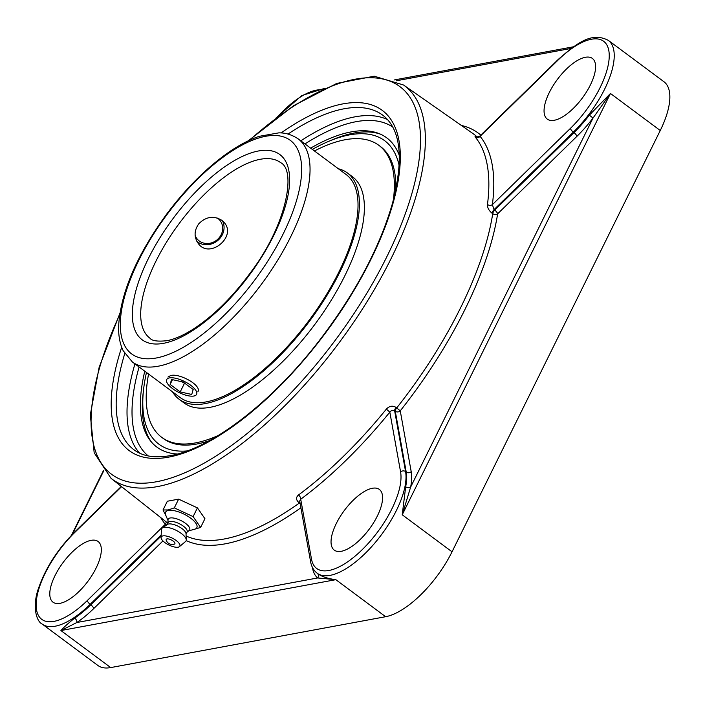 <?xml version="1.0" encoding="UTF-8"?>
<svg xmlns="http://www.w3.org/2000/svg" width="705" height="705" viewBox="0 0 705 705"><rect width="100%" height="100%" fill="white"/><g stroke="black" fill="none" stroke-linecap="round" stroke-linejoin="round"><path stroke-width="1.06" d="M74.73 618.091C68.209 623.299 63.6 627.45 60.912 630.552L76.827 622.524A3.534 2.097 56.1 0 0 74.73 618.091A69.495 28.597 126.6 0 0 90.83 604.802L90.187 604.317L161.189 534.928M317.506 573.465A3.534 3.225 -49.7 0 1 317.655 577.959L335.836 579.669C327.464 578.62 321.26 576.47 317.215 573.218M411.2 471.636L400.255 410.848A3.534 3.005 -10.2 0 1 395.276 411.262L406.221 472.042A3.534 3.005 -10.2 0 0 411.2 471.636A73.029 30.051 -53.4 0 1 410.636 487.093A3.534 2.45 11 0 1 405.683 486.75L402.229 514.782L410.636 487.093L593.037 118.026L589.336 115.162A69.495 28.597 126.6 0 1 573.985 132.611A3.534 1.163 -134.3 0 1 576.901 136.365A73.029 30.051 -53.4 0 0 593.037 118.026L610.46 93.474L589.336 115.162M476.404 137.149L475.047 136.523L475.329 137.184A247.34 101.784 126.6 0 1 487.463 204.547A3.534 2.6 -172.6 0 0 492.372 204.653L494.046 209.623A3.534 1.428 -55 0 0 492.064 213.21L492.724 213.677A3.534 2.538 -171.1 0 0 497.624 213.844L576.901 136.365M166.68 524.934L165.314 524.291L87.27 600.563A65.953 27.142 126.6 0 1 36.554 609.948A65.953 27.142 126.6 0 1 74.968 532.24A3.534 1.163 45.7 0 1 75.082 531.632C58.11 548.684 46.028 567.261 38.845 587.353C31.76 606.282 36.448 621.581 42.238 624.092L97.854 665.449A69.495 28.597 -53.4 0 0 110.711 667.582L385.635 616.708A69.495 28.597 -53.4 0 0 452.028 551.812L660.259 130.504A69.495 28.597 -53.4 0 0 663.943 81.727L608.327 40.37C591.372 31.531 576.963 43.225 558.228 59.44A3.534 1.163 -134.3 0 0 558.113 60.048A65.953 27.142 126.6 0 1 608.829 50.663A65.953 27.142 126.6 0 1 570.415 128.372L492.372 204.653A250.883 103.238 -53.4 0 0 480.07 136.321A3.534 3.208 -39.4 0 1 475.329 137.184M399.338 155.523A192.659 79.286 -53.4 0 0 378.532 133.377A192.659 79.286 -53.4 0 0 310.641 148.147M144.772 371.2A192.659 79.286 -53.4 0 0 150.174 440.475A192.659 79.286 -53.4 0 0 177.369 454.029M396.078 407.411A3.534 1.375 -52.7 0 0 394.633 410.768L395.276 411.262A3.534 1.375 -52.7 0 1 396.73 407.904A247.552 101.872 126.6 0 0 492.724 213.677A3.534 1.428 -55 0 1 494.707 210.09L494.046 209.623L573.341 132.126L573.985 132.611L494.707 210.09A3.534 1.163 -134.3 0 1 497.624 213.844A251.095 103.327 -53.4 0 1 400.255 410.848L396.078 407.411C392.579 405.375 389.345 405.948 386.358 409.111A247.34 101.784 126.6 0 1 298.497 494.98C295.836 497.325 295.933 499.827 298.797 502.489L299.44 502.982A247.552 101.872 126.6 0 1 186.129 536.029M487.463 204.547C487.322 207.667 488.856 210.557 492.064 213.21M477.311 137.739L476.175 137.07L480.07 136.321L558.113 60.048M405.683 486.75A69.495 28.597 126.6 0 0 406.221 472.042L405.578 471.566L394.633 410.768L392.985 410.222L391.249 410.742L389.83 412.134L386.358 409.111M299.845 501.96A3.534 1.375 -52.7 0 0 298.797 502.489M298.497 494.98A3.534 1.912 -126.5 0 1 300.709 499.228L299.678 500.999L310.588 561.621A3.534 3.005 -10.2 0 1 311.487 559.074L300.709 499.228A250.883 103.238 -53.4 0 0 389.83 412.134L400.599 471.98A3.534 3.005 -10.2 0 1 405.578 471.566A69.495 28.597 -53.4 0 1 396.413 510.455A69.495 28.597 -53.4 0 1 317.162 573.209C313.646 570.477 311.451 566.617 310.588 561.621M160.696 517.549A250.883 103.238 -53.4 0 0 165.314 524.291A3.534 3.208 140.6 0 0 166.133 521.841M91.121 540.338A37.806 15.554 126.6 0 1 98.11 541.502A37.806 15.554 126.6 0 1 92.443 574.637A37.806 15.554 126.6 0 1 59.987 603.33A37.806 15.554 126.6 0 1 52.998 602.176A37.806 15.554 126.6 0 1 58.674 569.032A37.806 15.554 126.6 0 1 91.121 540.338M336.259 523.586A37.806 15.554 126.6 0 1 379.369 489.446A37.806 15.554 126.6 0 1 377.36 515.981A37.806 15.554 126.6 0 1 334.249 550.12A37.806 15.554 126.6 0 1 336.259 523.586M554.262 120.273A37.806 15.554 126.6 0 1 547.274 119.11A37.806 15.554 126.6 0 1 552.94 85.975A37.806 15.554 126.6 0 1 585.397 57.281A37.806 15.554 126.6 0 1 592.385 58.436A37.806 15.554 126.6 0 1 586.71 91.579A37.806 15.554 126.6 0 1 554.262 120.273M178.629 499.149L197.426 507.882L204.935 518.704L200.617 527.437L193.108 516.615L174.311 507.882L178.629 499.149L167.341 501.237L163.022 509.971L166.257 516.395M192.879 529.719L200.617 527.437M174.311 507.882L168.16 509.953L163.022 509.971M197.426 507.882L193.108 516.615M167.993 520.51L165.71 515.091A17.44 6.442 26.3 0 1 168.46 510.446A17.44 6.442 26.3 0 1 190.332 517.911A17.44 6.442 26.3 0 1 194.474 529.305L188.781 530.786M173.174 541.061A4.864 1.798 26.3 0 1 174.346 544.128A6.442 6.442 0 0 1 166.16 540.083A4.864 1.798 26.3 0 1 168.204 538.911A4.864 1.798 26.3 0 1 173.174 541.061M167.94 522.828L168.001 519.946A12.011 4.433 26.3 0 1 170.161 517.981A12.011 4.433 26.3 0 1 184.146 522.387A12.011 4.433 26.3 0 1 189.222 530.433L186.966 532.24M167.014 524.705L168.09 522.528A10.61 3.922 26.3 0 1 169.843 521.462A10.61 3.922 26.3 0 1 181.458 524.881A10.61 3.922 26.3 0 1 187.116 531.931L186.041 534.108M161.075 537.562L161.427 529.57A13.642 5.041 26.3 0 1 162.309 527.992L167.376 524.449A10.61 3.922 26.3 0 1 168.592 523.982A10.61 3.922 26.3 0 1 179.308 526.882A10.61 3.922 26.3 0 1 186.023 533.667L186.287 539.836A13.642 5.041 26.3 0 1 185.574 541.502L179.44 546.639A10.381 3.833 26.3 0 1 178.118 547.195A10.381 3.833 26.3 0 1 167.473 544.269A10.381 3.833 26.3 0 1 161.075 537.562A10.381 3.833 26.3 0 1 162.934 535.906A10.381 3.833 26.3 0 1 174.981 539.678A10.381 3.833 26.3 0 1 179.44 546.639M162.309 527.992A13.642 5.041 26.3 0 1 163.877 527.393A13.642 5.041 26.3 0 1 177.651 531.112A13.642 5.041 26.3 0 1 186.287 539.836M198.845 223.714C206.045 216.576 213.721 215.448 221.863 220.339L224.357 222.736C236.827 236.668 209.596 259.334 198.361 243.639C193.875 237.171 194.034 230.535 198.845 223.714M167.94 377.078L170.61 375.562C179.343 372.892 202.15 385.432 197.841 391.857M380.321 134.109A193.514 79.63 -53.4 0 0 331.623 140.092L327.807 141.723A189.116 77.823 126.6 0 1 399.18 165.798M187.169 450.918A189.116 77.823 126.6 0 1 143.564 389.495L143.097 393.619A193.514 79.63 -53.4 0 0 151.39 441.973M143.564 389.495A189.116 77.823 126.6 0 1 146.473 372.469M312.341 149.407A189.116 77.823 126.6 0 1 327.807 141.723M132.364 361.973L180.339 397.646A138.982 57.193 -53.4 0 0 239.039 387.917A138.982 57.193 -53.4 0 0 338.039 273.725A138.982 57.193 -53.4 0 0 346.199 174.584L298.233 138.92C288.768 132.575 280.969 132.893 278.836 132.857L259.193 136.338C249.508 139.634 239.33 144.966 228.658 152.324C206.856 167.552 186.279 188.032 166.935 213.738C137.061 254.699 120.969 291.879 118.66 325.296C118.281 335.148 119.788 343.635 123.199 350.746L132.364 361.973A138.982 57.193 -53.4 0 0 158.07 366.239A138.982 57.193 -53.4 0 0 277.373 260.744A138.982 57.193 -53.4 0 0 298.233 138.92M172.478 391.804A141.009 58.03 -53.4 0 0 179.132 399.268A141.009 58.03 -53.4 0 0 238.687 389.398A141.009 58.03 -53.4 0 0 339.123 273.54A141.009 58.03 -53.4 0 0 347.406 172.963A141.009 58.03 -53.4 0 0 338.347 168.751M148.57 374.029A181.943 74.871 -53.4 0 0 161.709 437.329L163.19 438.431A181.943 74.871 -53.4 0 0 209.323 440.695M395.778 189.953A181.943 74.871 -53.4 0 0 380.33 146.428L378.849 145.327A181.943 74.871 -53.4 0 0 314.439 150.967M393.346 200.132A181.943 74.871 -53.4 0 0 378.849 145.327M161.709 437.329A181.943 74.871 -53.4 0 0 218.365 435.443M179.132 399.268L184.102 402.969A141.009 58.03 -53.4 0 0 243.657 393.09A141.009 58.03 -53.4 0 0 344.102 277.241A141.009 58.03 -53.4 0 0 352.385 176.664L347.406 172.963M196.862 241.357A16.682 15.113 141.2 0 0 216.717 241.33A16.682 15.113 141.2 0 0 223.141 222.331A16.682 15.113 141.2 0 0 222.472 220.815M217.44 218.092A14.69 13.307 -38.8 0 1 216.682 240.158A14.69 13.307 -38.8 0 1 195.162 235.514A14.69 13.307 -38.8 0 1 195.153 235.488M195.602 390.041A16.682 6.16 26.3 0 1 196.607 394.351A16.682 6.16 26.3 0 1 183.379 394.386A16.682 6.16 26.3 0 1 167.702 383.881A16.682 6.16 26.3 0 1 166.706 379.572A16.682 6.16 26.3 0 1 179.934 379.537A16.682 6.16 26.3 0 1 195.602 390.041M183.106 382.013L193.188 389.512L191.734 394.456L180.207 391.91L170.125 384.419L171.571 379.466L183.106 382.013M170.125 384.419L172.469 379.66M181.723 381.713L185.679 383.925M180.207 391.91L184.305 383.626M312.394 567.331L312.526 568.071A73.029 30.051 -53.4 0 0 317.655 577.959L76.827 622.524A73.029 30.051 -53.4 0 0 93.747 608.556A3.534 1.163 45.7 0 0 90.83 604.802L161.137 536.091M93.747 608.556L162.943 540.929M299.969 502.656A3.534 1.375 -52.7 0 0 299.44 502.982A3.534 1.983 -125.5 0 1 300.154 503.643M186.199 540.594A251.095 103.327 -53.4 0 0 300.894 507.776M110.711 667.582L60.912 630.552L335.836 579.669L385.635 616.708M452.028 551.812L402.229 514.782L610.46 93.474L660.259 130.504M119.806 313.549L99.132 367.358L90.311 414.866L94.179 452.795L111.055 478.36A245.111 100.868 -53.4 0 0 157.347 486.609A245.111 100.868 -53.4 0 0 368.495 299.334A245.111 100.868 -53.4 0 0 403.551 85.005L472.729 133.395A247.552 101.872 126.6 0 1 477.461 137.255M480.801 135.113A251.095 103.327 -53.4 0 0 461.317 125.419M396.139 80.811L571.165 48.416M72.307 534.416L103.661 470.975M148.244 455.932A204.944 84.336 126.6 0 1 139.096 366.988M304.965 143.926A204.944 84.336 126.6 0 1 392.782 127.076M387.644 119.647A208.477 85.79 -53.4 0 0 355.02 116.827A208.477 85.79 -53.4 0 0 300.806 140.833M134.937 363.886A208.477 85.79 -53.4 0 0 139.643 453.148M288.01 134.047A208.477 85.79 126.6 0 1 344.181 108.764A208.477 85.79 126.6 0 1 382.736 115.162C400.837 129.147 404.071 158.599 392.421 203.525C379.501 247.975 355.214 293.544 319.568 340.233C272.218 402.106 211.359 448.759 170.399 455.606C154.906 458.338 142.754 456.382 133.941 449.746A208.477 85.79 126.6 0 1 124.759 353.593M121.692 347.239A212.011 87.244 -53.4 0 0 168.451 457.166A212.011 87.244 -53.4 0 0 388.243 218.462A212.011 87.244 -53.4 0 0 281.048 132.937M249.447 140.26A241.568 99.414 126.6 0 1 412.901 189.909A241.568 99.414 126.6 0 1 156.281 481.788A241.568 99.414 126.6 0 1 119.612 314.862M87.27 600.563A3.534 1.163 45.7 0 0 90.187 604.317A69.495 28.597 -53.4 0 1 42.238 624.092M74.968 532.24L121.586 486.67M400.599 471.98A65.953 27.142 126.6 0 1 362.194 549.688A65.953 27.142 126.6 0 1 311.487 559.074M277.338 116.995A65.953 27.142 126.6 0 1 321.727 89.773M608.327 40.37A69.495 28.597 -53.4 0 1 604.634 89.147A69.495 28.597 -53.4 0 1 573.341 132.126A3.534 1.163 -134.3 0 1 570.415 128.372M260.356 159.268A109.434 45.032 126.6 0 1 280.599 162.626C296.646 170.24 286.424 225.265 250.857 272.156C232.183 297.633 212.549 316.889 191.954 329.949C182.428 335.8 174.003 339.387 166.688 340.726C157.576 341.669 152.007 340.85 149.998 338.259A109.434 45.032 126.6 0 1 166.415 242.335A109.434 45.032 126.6 0 1 260.356 159.268M156.157 358.017A133.016 54.734 126.6 0 1 175.686 203.375A133.016 54.734 126.6 0 1 300.938 180.198A133.016 54.734 126.6 0 1 156.157 358.017M163.41 343.344A115.409 47.491 -53.4 0 0 289.024 189.072A115.409 47.491 -53.4 0 0 180.357 209.182A115.409 47.491 -53.4 0 0 163.41 343.344M394.174 79.973L573.456 46.794M71.461 535.298L103.406 470.658M403.551 85.005L374.214 76.202L336.779 83.419L293.826 105.538L248.239 140.833M111.055 478.36L167.781 523.145M75.082 531.632L121.304 486.45M325.093 88.213L301.793 95.554L276.016 117.982M479.611 136.276L558.228 59.44M317.84 573.72L317.162 573.209"/></g></svg>
